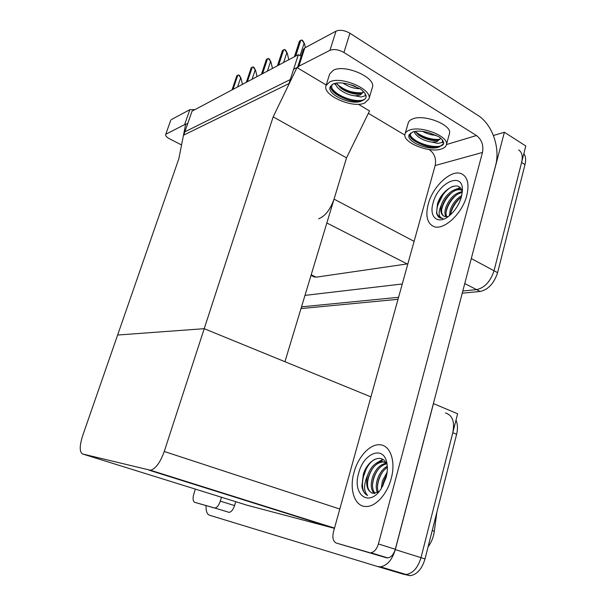 <?xml version="1.0" encoding="UTF-8"?>
<svg xmlns="http://www.w3.org/2000/svg" width="606" height="606" viewBox="0 0 606 606"><rect width="100%" height="100%" fill="white"/><g stroke="black" fill="none" stroke-linecap="round" stroke-linejoin="round"><path stroke-width="0.91" d="M318.604 218.796C325.096 216.274 330.24 209.721 334.058 199.132L346.526 157.848L273.17 116.86L297.001 67.546L293.607 69.281L290.274 79.56L184.868 131.813L187.83 123.291L185.595 124.435L178.846 158.734L82.674 435.669C79.454 445.948 79.416 452.053 82.575 453.977L150.538 470.264C155.704 468.726 160.272 462.461 164.241 451.478L273.17 116.86M493.42 135.486L504.381 132.259L525.796 145.993L494.034 270.768C490.474 281.517 484.648 287.812 476.558 289.638L462.817 290.986L476.558 289.638C484.648 287.812 490.474 281.517 494.034 270.768L521.607 162.453C523.001 156.257 522.016 152.098 518.638 149.962M398.581 297.304L301.508 306.848L398.581 297.304M402.278 283.979L304.977 295.387M504.381 132.259L470.741 260.663M313.446 276.578L316.226 277.169L407.876 263.822M298.357 54.646L192.064 111.148L183.709 135.13L288.979 83.575L298.357 54.646L301.129 56.328M358.32 104.232L369.546 110.951L346.526 157.848L284.934 361.706L204.214 328.687L117.625 335.027L204.214 328.687L370.933 396.885M297.001 67.546L326.202 85.014M445.463 413.012C452.432 415.057 454.871 421.625 452.803 432.722L420.996 557.656C417.92 567.777 412.959 573.39 406.096 574.488L403.195 574.147L406.096 574.488C412.959 573.39 417.92 567.777 420.996 557.656L457.621 413.784L433.472 403.596L395.309 549.619C392.127 559.906 387.158 565.64 380.394 566.822L377.538 566.504L209.54 515.244C207.002 514.221 205.843 511.063 206.063 505.775M247.301 505.29L334.436 528.341M523.842 153.674C525.735 156.227 526.122 159.863 524.993 164.582L497.587 272.677C494.049 283.403 488.224 289.668 480.119 291.471L462.242 293.183M398.021 299.311L300.985 308.575M456 420.163C457.719 424.117 457.931 428.821 456.621 434.282L425.026 558.914C421.965 569.011 417.004 574.602 410.126 575.685L403.293 574.177M301.75 39.973L302.735 40.587L304.515 43.768L301.75 39.973L299.447 41.246M304.515 43.768L305.401 47.594M214.304 507.964L194.738 502.336L214.804 508.033C216.993 507.669 218.819 505.381 220.296 501.154L234.575 505.571L235.749 501.692M234.575 505.571C233.128 509.76 231.295 512.025 229.076 512.365L228.568 512.297M170.695 120.352L165.673 134.577C165.355 135.827 166.733 137.282 169.794 138.941L181.558 144.963M185.883 124.283L184.61 124.624L189.829 109.678L171.346 119.602M189.829 109.678L194.935 109.618M184.61 124.624L166.264 134.009M195.352 489.11L193.814 493.988C192.594 498.526 192.905 501.313 194.738 502.336M221.493 497.253L220.296 501.154M391.218 478.528C396.074 461.196 390.196 445.024 379.81 444.781C369.993 443.857 358.176 456.697 354.048 472.256C348.965 489.527 354.707 506.957 366.259 506.51C375.72 506.745 387.272 493.988 391.218 478.528C387.272 493.988 375.72 506.745 366.259 506.51C354.707 506.957 348.965 489.527 354.048 472.256C358.176 456.697 369.993 443.857 379.81 444.781C390.196 445.024 396.074 461.196 391.218 478.528M466.772 195.533C469.362 184.391 467.734 177.187 461.863 173.93C451.712 168.612 432.745 186.148 428.2 204.207C425.336 215.827 427.147 223.243 433.631 226.455C443.418 231.015 462.302 213.835 466.772 195.533C462.302 213.835 443.418 231.015 433.631 226.455C427.147 223.243 425.336 215.827 428.2 204.207C432.745 186.148 451.712 168.612 461.863 173.93C467.734 177.187 469.362 184.391 466.772 195.533M437.502 205.616L444.062 192.594M363.039 477.793L367.107 466.438M369.463 552.596L336.239 543.037L386.37 557.755L370.811 552.733C374.228 552.134 376.758 549.21 378.394 543.961L395.317 549.256L495.549 165.749C500.518 147.925 492.254 124.2 477.687 115.216L349.927 33.247L343.928 52.495L476.46 135.524C481.755 139.638 483.762 145.281 482.474 152.454L378.394 543.961M395.317 549.256C393.711 554.452 391.181 557.331 387.726 557.906L386.37 557.755M297.47 67.667L303.356 49.457L304.765 47.935L298.864 66.213L297.425 67.796M343.928 52.495C338.602 49.571 333.951 48.844 329.967 50.313L336.012 31.148L304.765 47.935M336.012 31.148C340.011 29.588 344.647 30.285 349.927 33.247M329.967 50.313L298.864 66.213M368.38 113.322L404.891 135.093M429.071 149.515L429.699 149.599M482.474 152.454L435.161 165.529L333.474 531.803C332.164 537.734 333.088 541.484 336.239 543.037M435.161 165.529C436.434 158.78 434.51 153.5 429.374 149.697M284.57 49.48L285.547 50.071L287.252 53.169L284.57 49.48L282.404 50.677M287.252 53.169L288.782 59.729M268.375 58.441L269.329 59.009L270.973 62.032L268.375 58.441L266.329 59.577M270.973 62.032L272.465 68.402M253.081 66.91L254.012 67.455L255.588 70.41L253.081 66.91L251.142 67.986M255.588 70.41L257.058 76.598M238.605 74.924L239.521 75.455L241.036 78.333L238.605 74.924L236.772 75.939M241.036 78.333L242.476 84.348M449.319 134.108L449.5 133.456C452.243 125.094 424.601 113.973 412.883 118.844C410.209 119.814 408.641 121.223 408.194 123.071L405.111 133.752M441.198 149.053C444.236 148.129 445.978 146.66 446.41 144.645C449.099 136.479 421.352 125.397 409.656 130.07C406.982 131.002 405.429 132.366 404.99 134.168C402.301 142.387 428.995 153.265 441.198 149.053M438.911 136.782L429.677 132.979C422.943 130.941 417.299 130.593 412.731 131.926L408.914 135.259C406.74 141.902 428.412 150.712 438.244 147.273L439.441 146.841L438.282 147.137C432.487 148.084 425.806 146.697 418.246 142.978L414.459 140.547C411.186 137.903 409.883 135.38 410.565 132.979M409.315 134.274C409.558 137.365 412.534 140.266 418.246 142.978M440.691 138.183L437.229 141.554L432.086 142.145L437.911 143.417L442.812 142.334M436.093 135.282C431.752 135.206 427.23 133.911 422.533 131.381M432.086 142.145C422.98 140.69 416.92 137.176 413.913 131.593M440.66 138.509L437.57 140.319C433.154 141.471 423.397 138.812 418.39 134.873L415.095 131.366M442.221 139.797L442.691 142.675M438.933 136.797C442.198 139.153 443.781 141.425 443.683 143.614L439.441 146.841M436.593 147.372C429.639 147.516 422.632 145.516 415.572 141.357M437.108 140.395C431.063 140.289 424.935 138.532 418.731 135.123M443.486 144.069C440.494 149.712 417.034 144.932 410.732 136.055M439.911 139.41C431.26 139.857 423.064 137.297 415.322 131.729M372.342 87.612L372.41 87.37C376.424 77.712 344.905 63.766 333.33 70.266L329.656 74.015L326.02 85.59C322.081 95.134 352.578 108.716 364.706 103.028L368.918 98.975C372.864 89.552 341.208 75.667 329.672 81.946L326.02 85.59M362.539 100.505C364.714 99.634 365.933 98.331 366.175 96.596C365.865 94.051 363.858 91.445 360.161 88.802L350.2 84.666C343.094 82.514 337.39 82.295 333.088 84.007L330.096 86.984C326.907 94.688 351.662 105.694 361.426 101.058L362.539 100.505L359.305 101.338C353.942 101.853 347.859 100.384 341.057 96.937L336.33 93.839C332.452 90.544 331.012 87.469 331.997 84.605M330.475 86.15C330.641 90.014 334.164 93.604 341.057 96.937M363.191 91.317L363.077 92.332L360.328 95.006L355.305 95.869L361.078 96.99L365.388 95.771L364.986 93.491M359.896 88.643C354.351 88.764 348.715 86.908 342.966 83.06M355.495 86.438L348.488 84.151M355.305 95.869C347.374 95.316 336.247 89.143 335.307 83.28M363.145 92.006L360.721 93.725L358.964 94.051C354.48 94.9 345.056 91.695 340.534 87.931L336.421 83.075M334.239 83.567L335.822 84.84M339.951 87.446C347.533 91.37 355.071 93.142 362.562 92.771M357.282 101.444C350.821 101.141 344.367 99.013 337.936 95.036M358.085 94.112C352.518 93.635 346.943 91.786 341.367 88.559M353.313 85.605L351.298 84.961M365.047 98.922C359.6 103.611 338.337 97.733 332.126 88.605M361.949 93.218C353.184 93.407 344.92 90.468 337.163 84.385M433.048 203.116C437.949 182.315 463.688 170.763 462.386 190.92L461.454 196.73C459.075 204.752 454.841 211.236 448.766 216.19C437.752 225.038 428.836 216.986 433.048 203.116M461.833 190.489L460.53 189.655C454.629 186.656 444.304 195.533 441.441 204.752C437.949 212.774 438.418 217.342 442.872 218.455L440.335 218.031L436.532 213.494L437.441 203.972C441.463 189.814 459.06 179.338 461.984 190.966M461.56 190.269C455.629 187.375 445.402 196.223 442.554 205.381C440.948 210.744 441.395 214.357 443.895 216.206M462.272 192.413C455.394 194.268 450.296 199.427 446.993 207.881C445.842 211.449 445.743 214.403 446.698 216.721M462.166 191.693C454.932 192.996 449.508 198.185 445.887 207.252C444.615 211.267 444.622 214.418 445.918 216.728M461.355 197.094C456.727 200.359 453.409 204.783 451.402 210.358L450.5 214.736M461.742 195.594C456.454 198.677 452.644 203.396 450.303 209.744L449.379 215.706M441.441 204.752C439.986 210.797 440.926 214.668 444.281 216.372L447.675 216.584M460.545 197.662C455.303 202.533 451.97 208.07 450.546 214.259M456.363 194.973C450.947 199.957 447.531 205.639 446.099 212.024M460.446 187.989L456.803 189.186M452.144 192.276C446.569 197.367 443.062 203.199 441.63 209.759M452.97 186.337C440.804 191.041 431.858 214.009 439.744 217.759M460.113 187.633L454.712 189.693M358.699 473.044C363.524 453.121 383.515 445.062 386.802 462.704C387.734 467.226 387.499 472.218 386.083 477.664L381.182 488.731C369.16 507.995 351.904 494.625 358.699 473.044M386.045 462.976L382.189 461.469C375.811 461.84 370.917 466.506 367.516 475.475C363.577 484.785 363.608 491.428 367.622 495.405C364.585 493.943 362.668 490.89 361.865 486.239L363.32 474.316C367.441 460.166 381.636 452.697 386.355 463.59M385.787 462.522L383.446 461.931C377.061 462.295 372.167 466.961 368.774 475.922C366.372 484.868 367.471 490.595 372.061 493.102M386.476 463.863C380.863 465.332 376.629 469.945 373.773 477.702C371.766 484.694 372.175 489.936 375.008 493.428M386.211 463.295C380.197 464.264 375.637 468.923 372.523 477.263C370.41 484.755 370.986 490.163 374.258 493.481M387.348 467.355C383.431 470.074 380.56 474.112 378.742 479.475C377.25 484.262 377.099 488.504 378.28 492.186M387.287 466.219C382.878 468.703 379.621 472.975 377.5 479.028C375.864 484.383 375.834 488.928 377.409 492.67M386.726 474.831L383.681 481.232L382.568 486.429M387.136 472.21L382.447 480.793L381.204 488.694M367.516 475.475C365.433 485.201 367.198 491.14 372.811 493.299L378.924 491.754M386.719 474.884L382.659 486.262M382.295 472.347C379.553 476.816 377.947 481.528 377.493 486.489M377.591 470.203C374.629 474.907 372.925 479.891 372.493 485.156M383.166 459.628L378.349 462.098M372.849 468.067C369.668 472.998 367.872 478.24 367.463 483.785M374.735 459.318C362.517 466.12 358.146 491.974 367.622 495.405M382.727 459.348L375.909 463.423M334.058 199.132L414.11 241.362M464.764 283.54L480.119 291.471M471.362 258.603L497.587 272.677M311.196 274.798L316.226 277.169M326.846 222.993L407.209 263.951M395.309 549.619L425.026 558.914M377.538 566.504L403.195 574.147M82.575 453.977L247.619 505.389M149.137 470.203L333.8 528.212M164.241 451.478L339.799 509.032M524.993 164.582L521.607 162.453M277.184 510.426L276.904 509.987M434.275 531.568L432.343 530.379L432.434 529.689M430.01 539.234L432.267 530.348M456.621 434.282L452.803 432.722M300.076 55.691L304.03 43.473M295.698 56.055L300.841 40.208M294.743 56.563L299.887 40.731M446.433 144.561L476.46 135.524M283.631 62.471L286.774 52.881M278.646 65.122L283.714 49.692M277.753 65.592L282.813 50.192M267.413 71.091L270.503 61.759M262.565 73.667L267.557 58.646M261.724 74.114L266.708 59.115M252.088 79.234L255.134 70.144M247.377 81.742L252.293 67.099M246.581 82.166L251.49 67.546M237.59 86.946L240.59 78.076M233.015 89.377L237.855 75.099M232.257 89.779L237.09 75.523M311.007 275.427L314.544 277.094M380.394 566.822L410.126 575.685M150.538 470.264L334.504 528.091M436.881 512.153L434.282 531.5C433.472 537.257 431.411 542.362 428.094 546.809M294.41 56.737L299.462 41.2M170.748 120.2L165.673 134.577M229.076 512.365L214.804 508.033M387.726 557.906L370.811 552.733M277.45 65.759L282.426 50.609M261.444 74.265L266.36 59.494M246.331 82.295L251.172 67.887M232.03 89.9L236.802 75.826M449.5 133.456L446.41 144.645M372.41 87.37L368.918 98.975M460.53 189.655L461.643 190.307M387.226 465.431L386.802 462.704M382.189 461.469L383.446 461.931"/></g></svg>
